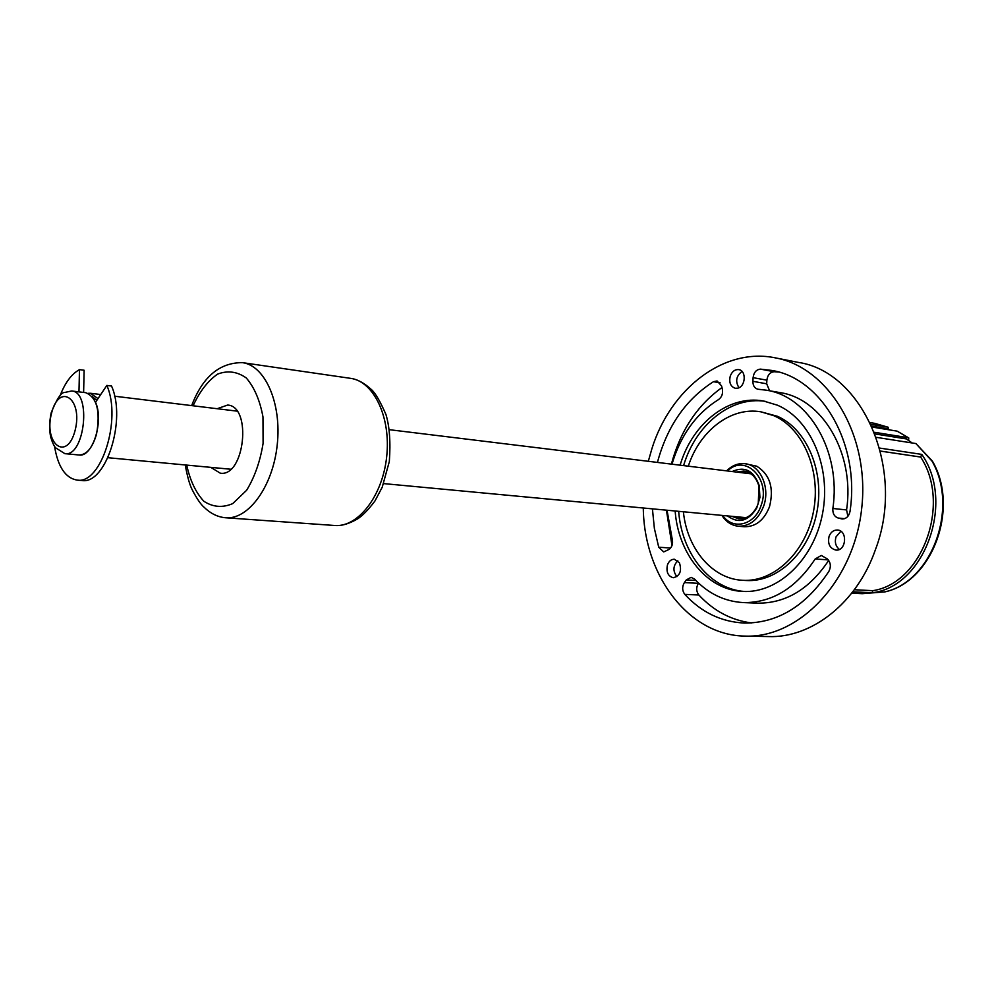 <?xml version="1.0" encoding="UTF-8"?>
<svg xmlns="http://www.w3.org/2000/svg" width="993" height="993" viewBox="0 0 993 993"><rect width="100%" height="100%" fill="white"/><g stroke="black" fill="none" stroke-linecap="round" stroke-linejoin="round"><path stroke-width="1.49" d="M54.541 446.304C57.917 466.784 65.414 478.043 77.02 480.091C100.976 484.77 122.027 419.406 106.834 385.433L95.539 402.264C104.128 421.007 92.51 457.674 79.03 454.993C86.614 454.868 92.448 447.93 96.52 434.164C100.566 411.276 96.979 397.448 85.77 392.707L71.645 390.981C91.828 391.739 84.728 457.276 64.855 453.652L79.03 454.993M78.968 391.875L79.477 369.632C71.508 374.001 65.017 382.777 59.977 395.971M83.623 392.446L84.12 370.24L79.477 369.632M77.02 480.091L81.711 480.475C105.705 485.155 126.756 419.94 111.539 386.029L106.834 385.433M217.157 408.719L227.645 405.057C252.272 406.236 244.576 477.323 220.26 473.177L210.826 467.368M671.988 545.591L666.427 510.179M671.405 464.054C680.354 430.838 697.21 405.33 721.973 387.543M652.426 508.863L654.375 528.4L658.719 547.205L663.709 551.922L669.232 549.34C672.199 546.833 673.18 543.407 672.199 539.062L667.035 510.228M672 464.128C680.677 435.108 696.18 413.584 718.522 399.583C721.787 397.212 723.065 393.787 722.383 389.318L721.613 385.967L717.058 380.964L713.483 381.697C685.902 399.298 667.222 426.183 657.44 462.353M648.33 461.249L651.967 448.476C670.548 388.983 723.686 347.066 775.483 357.89C828.559 367.435 869.93 435.083 861.738 508.006C854.129 581.004 799.228 638.189 745.346 636.103C688.497 635.619 643.936 575.307 643.29 508.006M775.483 357.89L798.235 362.383C862.669 371.63 906.187 469.577 875.367 549.837C856.76 603.26 811.43 638.214 768.545 636.563L745.346 636.103M744.676 591.493C709.821 589.209 681.719 553.498 678.666 511.333M683.606 465.543C695.584 424.992 730.637 396.108 765.181 401.309M760.911 411.822L777.37 416.278C806.726 428.976 824.873 471.489 816.904 512.078C809.208 552.729 777.296 582.556 746.177 580.495L742.665 580.297C773.795 582.37 805.733 552.468 813.441 511.718C821.422 471.042 803.263 428.442 773.907 415.719L760.911 411.822C730.848 406.547 699.693 430.825 688.323 466.114M683.395 511.767C686.982 548.645 712.192 578.993 742.665 580.297M675.153 510.998C678.219 553.982 707.277 590.165 742.851 591.431C777.953 593.541 813.999 559.605 822.576 513.431C831.439 467.331 810.648 419.331 777.482 405.206L763.48 400.998C729.123 394.73 693.598 422.584 680.838 462.8L680.106 465.121M726.677 470.794C732.164 465.369 738.283 463.011 745.035 463.719L756.778 466.214C769.96 474.58 774.192 488.097 769.488 506.765C764.089 520.282 755.648 526.935 744.129 526.737L738.258 526.216C731.531 525.458 726.069 521.846 721.874 515.392M758.478 389.293L766.224 390.187C808.563 396.157 841.443 451.53 832.854 508.478C832.544 513.455 834.319 516.645 838.191 518.048L842.101 518.954C846.297 518.892 848.941 516.372 850.02 511.37C860.335 443.734 821.534 378.035 771.698 370.426L760.464 369.135C756.281 369.545 753.824 372.387 753.091 377.663L752.893 381.312C752.917 385.669 754.581 388.3 757.882 389.219L758.478 389.293M829.093 536.319C830.818 532.049 833.624 529.952 837.484 530.026C847.96 530.485 846.259 551.4 835.858 550.072C829.763 548.384 827.504 543.804 829.093 536.319M667.445 564.955C668.885 561.157 671.194 559.258 674.346 559.233L679.435 562.832C681.98 571.012 679.944 575.99 673.304 577.74C668.004 576.263 666.042 572.005 667.445 564.955M828.907 571.31C831.253 566.469 830.694 562.311 827.206 558.836L821.31 555.459L815.179 558.96C795.753 588.439 771.76 602.974 743.223 602.577C724.53 601.473 708.332 593.653 694.616 579.118L691.078 577.355L686.262 579.949L684.376 582.593C681.968 586.751 682.117 590.686 684.81 594.385C701.468 612.371 721.315 621.928 744.34 623.045C777.78 623.182 805.968 605.941 828.907 571.31M730.277 376.037C732.102 371.432 734.944 369.284 738.792 369.619C746.587 370.563 745.693 386.6 737.762 388.176L735.292 388.288C730.5 386.575 728.825 382.479 730.277 376.037M722.743 515.466C732.772 530.622 754.941 525.173 761.122 505.375C771.139 479.11 745.147 453.242 727.546 470.905M732.288 471.476C744.787 465.94 753.761 470.632 759.211 485.54L759.93 497.481L756.778 507.944C748.275 521.325 738.519 523.981 727.497 515.913M746.835 471.687L742.441 472.718M737.675 516.869L741.746 518.805M731.816 516.323L738.78 518.83C746.277 519.165 752.26 515.255 756.74 507.113L758.255 503.488L758.987 486.334C756.356 477.422 751.353 472.333 743.956 471.03L736.595 471.998M745.035 463.719C760.353 465.009 770.469 487.662 763.642 506.157C758.242 519.736 749.777 526.414 738.258 526.216M389.479 429.708L750.981 473.835M98.009 398.603L90.437 393.278L88.054 393.327M92.039 396.356L96.805 400.39M872.189 592.759L872.773 590.698L854.34 589.73L872.76 590.674C922.187 583.512 951.592 503.811 920.648 457.053L921.789 454.397C955.527 502.371 924.247 587.024 872.189 592.759L852.801 591.778M880.443 451.107L920.648 457.053M911.872 442.928L906.46 438.943L875.056 433.941M889.877 429.957L886.066 428.467L871.817 426.121M751.428 622.934C731.183 620.228 713.669 610.918 698.861 595.006C696.155 591.332 696.006 587.446 698.402 583.313L698.563 583.09M743.223 602.577L757.187 603.148C785.513 603.558 809.345 589.321 828.696 560.412M677.797 560.747C672.993 565.774 672.695 571.087 676.903 576.66M840.848 531.28L835.994 536.915C834.53 542.203 835.659 546.361 839.383 549.402M847.873 516.36L846.582 509.93C855.097 453.503 822.278 398.578 779.989 392.607L766.224 390.187M851.733 593.156L862.259 593.69L884.962 591.853C931.794 581.637 959.139 507.721 932.03 461.124L915.906 443.561L932.353 461.062M885.173 591.853L885.408 591.778C932.675 581.091 959.461 508.068 932.675 461.596L932.539 461.348M876.31 437.342L915.906 443.561M879.649 448.079L921.789 454.397M769.6 390.783L766.683 383.807L766.881 380.17C767.601 374.957 770.059 372.139 774.23 371.73L778.475 372.027M742.019 371.432C736.161 375.999 735.143 381.424 738.978 387.717M888.35 429.299L888.139 427.238L874.684 423.341M870.166 422.596L874.585 423.328M871.01 424.371L887.854 427.151M908.583 440.271L908.756 437.938L897.598 431.421M872.239 427.064L896.989 431.111M874.411 432.278L908.198 437.702M920.685 457.041L880.431 451.07M906.46 438.943L912.17 442.977M242.429 362.644C265.168 365.486 281.863 403.381 277.221 444.914C272.864 486.471 248.449 519.885 225.622 517.763L334.616 525.483C357.952 527.606 382.566 496.066 386.674 456.718C391.081 417.408 373.802 381.3 350.554 378.345L242.429 362.644C219.552 362.532 202.634 376.856 191.661 405.603M186.709 465.109C190.085 480.513 195.795 492.553 203.838 501.242C212.862 507.175 222.482 507.969 232.697 503.625L246.624 490.281C254.692 477.05 260.178 461.397 263.095 443.337L262.971 416.911C259.905 400.316 254.345 387.332 246.264 377.961C237.203 371.543 227.645 370.265 217.554 374.138C207.86 380.902 199.705 391.453 193.101 405.789M658.719 547.205L670.598 548.062M713.483 381.697L720.161 382.876M51.524 413.287C43.431 444.094 66.928 462.142 75.108 430.428C83.288 398.553 59.158 381.97 51.524 413.287M832.854 508.478L846.582 509.93M838.191 518.048L844.546 518.681M841.282 518.805L842.933 518.979M815.179 558.96L828.286 559.891M686.262 579.949L695.894 580.458M684.376 582.593L698.402 583.313M684.81 594.385L698.861 595.006M760.464 369.135L774.23 371.73M753.091 377.663L766.881 380.17M752.893 381.312L766.683 383.807M185.244 464.972C187.342 476.578 189.675 484.869 192.232 489.834C196.837 498.672 200.797 504.481 204.099 507.249C210.64 513.604 217.815 517.105 225.622 517.763M334.616 525.483C341.331 526.129 349.102 523.87 357.927 518.694C363.004 515.243 368.676 509.335 374.944 500.981L382.231 487.203L389.318 461.559C390.721 442.282 389.604 426.58 385.942 414.478C380.294 401.557 375.54 393.34 371.68 389.802C364.319 383.013 357.269 379.202 350.554 378.345M758.987 486.334L759.211 485.54M756.74 507.113L756.778 507.944M107.976 457.711L230.686 469.23M383.658 483.603L744.787 517.539M90.437 393.278L100.74 394.531M114.617 396.219L236.955 411.127M71.645 390.981L64.694 392.471C61.231 392.148 56.713 398.975 51.14 412.939C49.29 422.05 49.166 430.168 50.767 437.317C52.393 442.58 54.019 446.093 55.633 447.831L64.855 453.652M885.098 591.865L862.259 593.69M888.04 427.201L874.647 423.341M897.399 431.26L908.583 437.826M890.026 429.981L886.339 428.542"/></g></svg>
